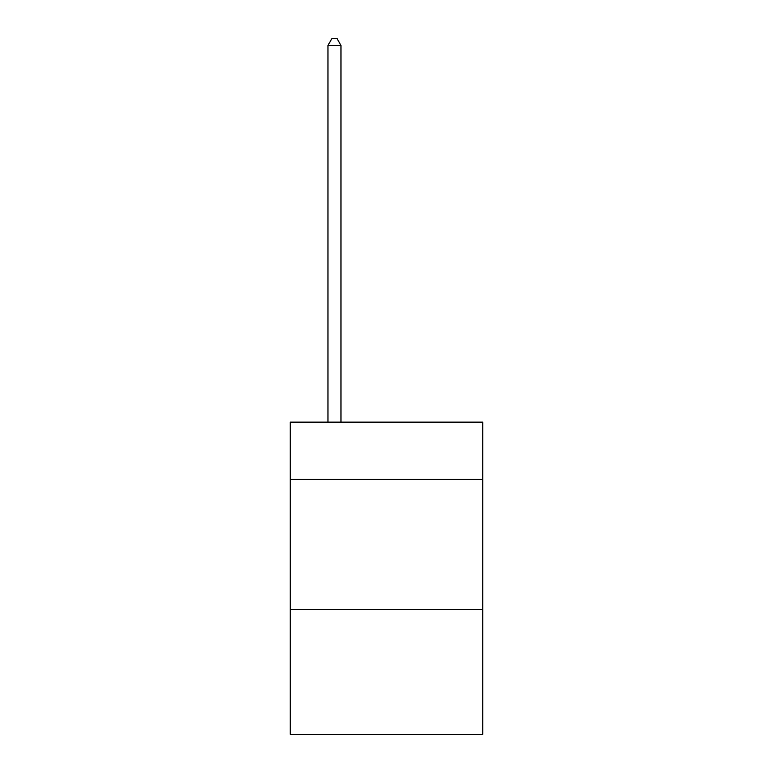 <?xml version="1.0" encoding="UTF-8"?>
<svg xmlns="http://www.w3.org/2000/svg" width="773" height="773" viewBox="0 0 773 773"><rect width="100%" height="100%" fill="white"/><g stroke="black" fill="none" stroke-linecap="round" stroke-linejoin="round"><path stroke-width="1.16" d="M482.767 479.386L482.767 422.145L290.233 422.145L290.233 479.386L482.767 479.386L482.767 734.35L290.233 734.35L290.233 479.386M482.767 609.472L290.233 609.472M340.97 422.145L340.97 45.414L327.965 45.414L327.965 422.145M327.965 45.414L331.868 38.65L337.067 38.65L340.97 45.414"/></g></svg>
